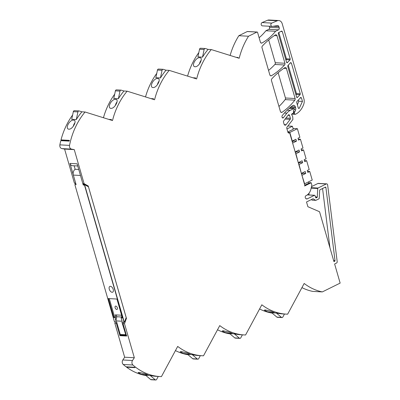<?xml version="1.0" encoding="UTF-8"?>
<svg xmlns="http://www.w3.org/2000/svg" width="400" height="400" viewBox="0 0 400 400"><rect width="100%" height="100%" fill="white"/><g stroke="black" fill="none" stroke-linecap="round" stroke-linejoin="round"><path stroke-width="0.6" d="M76.025 184.365L74.845 184.565L114.435 321.725L116.61 321.845L120.265 334.51L125.56 334.8L126.355 335.225M126.09 335.29L120.79 334.995L120.265 334.51L125.75 334.705L121.905 322.135L124.27 322.16L84.68 185L83.235 185.025L84.49 185.09L124.08 322.255M72.63 165.69A3.595 2.825 -86.9 0 1 72.44 165.69A3.595 2.825 -86.9 0 1 69.975 163.41L77.11 163.805L82.82 183.59L83.425 184.93L84.965 184.855L83.425 184.93L83.08 183.735L85.955 185.41M114.91 317.53L113.65 317.465L108.19 298.555L116.935 299.035L122.39 317.94L121.13 317.875L122.095 321.22L115.875 320.88L115.1 317.44L113.84 317.37L108.41 298.565L113.84 317.37L114.6 316.995L109.295 298.615M121.13 317.875L122.36 317.835L121.32 317.78L122.08 317.405L121.445 315.21L115.23 314.87L115.86 317.06L114.6 316.995M115.86 317.06L115.1 317.44L115.97 320.445L116.745 316.745L116.22 314.925M116.73 309.475A1.825 1.03 63.7 0 1 115.205 307.98A1.825 1.03 63.7 0 1 115.43 306.145A1.825 1.03 63.7 0 1 115.75 306.08A1.825 1.03 63.7 0 1 117.28 307.58A1.825 1.03 63.7 0 1 117.05 309.415A1.825 1.03 63.7 0 1 116.73 309.475M116.745 316.745L121.97 317.03M122.095 321.22L115.875 320.88L115.1 317.44L113.65 317.465M301.9 175.205L304.625 183.805L312.225 180.045L309.745 171.46L307.845 172.4L307.295 170.485L309.195 169.545L306.64 160.705L304.74 161.645L304.19 159.735L306.09 158.795L303.54 149.955L301.64 150.895L301.085 148.98L302.985 148.04L300.435 139.2L298.535 140.14L297.98 138.23L299.88 137.29L297.405 128.7L293.055 128.465M300.435 139.2L298.23 139.08M303.54 149.955L301.33 149.83M306.64 160.705L304.435 160.585M309.745 171.46L307.54 171.34M295.145 151.79L292.59 142.945M296.675 151.165L296.85 151.78L299.55 151.925L295.935 153.71L298.245 162.54M295.385 151.8L298.995 150.015L299.55 151.925M299.78 161.915L299.955 162.53L302.65 162.68L299.04 164.465L301.35 173.295M298.49 162.555L302.1 160.77L302.65 162.68M302.88 172.67L303.06 173.285L305.755 173.435L302.145 175.22M301.595 173.305L305.205 171.52L305.755 173.435M308.475 181.9L308.85 183.19M287.875 126.005L292.415 126.255L293.285 129.26L287.835 131.955M297.405 128.7L289.805 132.46L292.28 141.05L295.89 139.26L296.445 141.175L292.835 142.96M288.13 132.685L287.975 132.41M289.805 132.46L288.06 132.365M293.57 140.41L293.75 141.025L296.445 141.175M84.49 185.09L124.27 322.16L124.555 322.02L126.185 317.525L88.46 186.815L84.965 184.855M122.345 335.08L120.66 335.345M69.975 163.41L73.34 175.075L80.475 175.465L73.34 175.075A4.625 3.635 -86.9 0 1 74.925 169.455A4.625 3.635 -86.9 0 1 75.145 169.295L78.755 169.495M74.13 165.78L75.145 169.295M73.32 126.255A5.075 3.075 107.4 0 1 74.97 122.725M59.855 144.86L69.53 145.39C69.315 147.39 69.965 148.635 71.49 149.125L61.815 148.595C60.29 148.105 59.64 146.86 59.855 144.86A66.8 52.51 -86.9 0 1 60.805 140.655L69.215 141.11L69.405 140.365L61 139.905L63.355 140.64L69.25 140.965M115.385 105.445A5.075 3.075 107.4 0 1 117.04 101.915M157.455 84.635A5.075 3.075 107.4 0 1 159.11 81.1M199.525 63.82A5.075 3.075 107.4 0 1 201.175 60.29M292.25 141.765L293.75 141.025M295.355 152.52L296.85 151.78M298.46 163.275L299.955 162.53M301.56 174.025L303.06 173.285M286.965 128.95L292.415 126.255M298.3 99.97L298.66 101.205A17.985 14.135 -86.9 0 1 297.37 104.83M288.255 65.17L296.46 93.595A0.77 0.605 -86.9 0 1 296.28 94.455L300.085 94.665L297.14 97.615M295.95 94.82L296.28 94.455M285.905 60.02L286.235 59.655L290.04 59.865L287.095 62.815M278.815 32.45L286.415 58.795A0.77 0.605 -86.9 0 1 286.235 59.655M284.46 314.02L282.865 316.99A1.285 1.01 -86.9 0 1 281.965 317.565A1.285 1.01 -86.9 0 1 281.455 317.355L276.86 317.105A1.285 1.01 -86.9 0 0 277.365 317.315L281.965 317.565M273.41 312.75L274.44 312.665L271.2 311.31L265.36 309.955L264.265 310.16L267.445 311.765L273.41 312.75M115.335 321.775L114.835 323.155L124.66 357.21L134.335 357.74L132.5 360.505A3.085 2.425 93.1 0 0 132.92 365A66.8 52.51 93.1 0 0 160.025 376.555A66.8 52.51 93.1 0 0 161.435 376.605L177.69 346.42A66.8 52.51 93.1 0 0 202.09 355.74A66.8 52.51 93.1 0 0 203.505 355.795L219.76 325.605A66.8 52.51 93.1 0 0 244.16 334.93A66.8 52.51 93.1 0 0 245.575 334.985L261.83 304.795A66.8 52.51 93.1 0 0 286.23 314.12L283.06 313.945A66.8 52.51 -86.9 0 1 276.365 313.025L281.455 317.355M276.365 313.025L271.765 312.775L276.86 317.105M272.16 313.11A66.8 52.51 -86.9 0 1 259.585 308.965M242.39 334.835L240.795 337.8A1.285 1.01 -86.9 0 1 239.895 338.38A1.285 1.01 -86.9 0 1 239.385 338.17L234.79 337.915A1.285 1.01 -86.9 0 0 235.295 338.125L239.895 338.38M231.34 333.56L232.37 333.475L229.13 332.12L223.29 330.77L222.195 330.97L225.375 332.575L231.34 333.56M244.16 334.93L240.99 334.755A66.8 52.51 -86.9 0 1 234.295 333.835L239.385 338.17M234.295 333.835L229.695 333.585L234.79 337.915M230.09 333.92A66.8 52.51 -86.9 0 1 217.515 329.775M200.32 355.645L198.725 358.61A1.285 1.01 -86.9 0 1 197.825 359.19A1.285 1.01 -86.9 0 1 197.32 358.98L192.72 358.725A1.285 1.01 -86.9 0 0 193.225 358.935L197.825 359.19M189.27 354.37L190.3 354.29L187.06 352.93L181.22 351.58L180.125 351.78L183.305 353.385L189.27 354.37M202.09 355.74L198.92 355.57A66.8 52.51 -86.9 0 1 192.225 354.645L197.32 358.98M192.225 354.645L187.625 354.395L192.72 358.725M188.025 354.735A66.8 52.51 -86.9 0 1 175.445 350.59M158.255 376.455L156.655 379.425A1.285 1.01 -86.9 0 1 155.755 380A1.285 1.01 -86.9 0 1 155.25 379.79L150.65 379.54A1.285 1.01 -86.9 0 0 151.155 379.75L155.755 380M139.15 372.39L138.055 372.59L141.24 374.195L148.23 375.1L144.995 373.74L139.15 372.39M124.66 357.21L122.825 359.975A3.085 2.425 93.1 0 0 123.24 364.47A66.8 52.51 93.1 0 0 126.08 366.8L134.485 367.26L135 367.65L126.595 367.19A66.8 52.51 -86.9 0 1 126.595 367.19L126.785 366.84M160.025 376.555L156.85 376.38A66.8 52.51 -86.9 0 1 150.155 375.46L155.25 379.79M150.155 375.46L145.555 375.205L150.65 379.54M145.955 375.545A66.8 52.51 -86.9 0 1 126.605 367.195M123.505 322.22L123 323.605L126.59 336.035L119.93 335.67L120.14 335.32L119.93 335.67L116.34 323.24L116.715 322.21M85.93 185.33L86.965 185.91L88.235 185.98L126.445 318.36L124.505 323.69L134.335 357.74M74.845 184.565L76.1 184.63L73.34 175.075L75.685 183.2L74.415 183.13L75.905 183.96M73.58 120.125C69.445 119.655 64.62 129.025 68.955 129.19C72.795 129.47 77.53 120.1 73.58 120.125L74.025 120.205M68.5 129.11L68.955 129.19M78.975 110.935A1.285 1.01 93.1 0 1 79.17 110.97L81.89 111.82A66.8 52.51 93.1 0 0 76.295 119.57L71.7 119.32L73.33 111.66A1.285 1.01 93.1 0 1 74.375 110.68L78.975 110.935A1.285 1.01 93.1 0 0 77.93 111.91L73.33 111.66M76.295 119.57L77.93 111.91M61 139.905A66.8 52.51 -86.9 0 1 72.615 115.01M115.65 99.315C119.6 99.285 114.87 108.66 111.02 108.375C106.69 108.21 111.51 98.845 115.65 99.315L116.095 99.39M111.02 108.375L110.57 108.3M108.75 119.395L111.48 119.545A66.8 52.51 -86.9 0 0 111.31 120.195M121.045 90.125A1.285 1.01 93.1 0 1 121.24 90.16L123.96 91.01A66.8 52.51 93.1 0 0 118.365 98.76L113.765 98.505L115.4 90.85A1.285 1.01 93.1 0 1 116.445 89.87L121.045 90.125A1.285 1.01 93.1 0 0 120 91.1L115.4 90.85M118.365 98.76L120 91.1M103.44 117.735A66.8 52.51 -86.9 0 1 114.685 94.195M157.72 78.505C161.67 78.475 156.94 87.85 153.09 87.565C148.76 87.4 153.58 78.035 157.72 78.505L158.165 78.58M153.09 87.565L152.64 87.485M150.86 98.595L153.545 98.745A66.8 52.51 -86.9 0 0 153.38 99.385M163.115 69.31A1.285 1.01 93.1 0 1 163.31 69.345L166.03 70.195A66.8 52.51 93.1 0 0 160.435 77.95L155.835 77.695L157.47 70.04A1.285 1.01 93.1 0 1 158.515 69.06L163.115 69.31A1.285 1.01 93.1 0 0 162.07 70.29L157.47 70.04M160.435 77.95L162.07 70.29M145.51 96.925A66.8 52.51 -86.9 0 1 156.755 73.385M199.79 57.69C203.74 57.665 199.005 67.04 195.16 66.755C190.83 66.59 195.65 57.225 199.79 57.69L200.235 57.77M195.16 66.755L194.71 66.675M192.93 77.785L195.615 77.93A66.8 52.51 -86.9 0 0 195.45 78.57M205.185 48.5A1.285 1.01 93.1 0 1 205.38 48.535L208.095 49.385A66.8 52.51 93.1 0 0 202.505 57.14L197.905 56.885L199.54 49.225A1.285 1.01 93.1 0 1 200.585 48.25L205.185 48.5A1.285 1.01 93.1 0 0 204.14 49.48L199.54 49.225M202.505 57.14L204.14 49.48M187.58 76.115A66.8 52.51 -86.9 0 1 198.825 52.575M237.985 57.905A66.185 52.025 -86.9 0 1 238.1 57.47L236.27 57.37M114.835 323.155L116.34 323.24M300.915 97.385L296.855 101.56L296.675 102.42L298.29 108.015L298.815 108.505L299.3 108.25L302.465 101.415L301.44 97.875L300.27 97.81M298.66 101.205L302.465 101.415M300.485 97.58L301.44 97.875M271.44 75.735A1.54 1.21 -86.9 0 1 270.895 75.86A1.54 1.21 -86.9 0 1 269.84 74.885L262.01 47.75A1.54 1.21 -86.9 0 1 262.375 46.025A84.81 66.665 -86.9 0 1 275.315 34.935A1.54 1.21 -86.9 0 1 275.935 34.76A1.54 1.21 -86.9 0 1 276.99 35.735L284.935 63.26A1.54 1.21 -86.9 0 1 284.565 64.99A74.55 58.6 -86.9 0 1 271.44 75.735L270.37 75.675M268.685 39.94L275.265 62.73A1.54 1.21 -86.9 0 1 274.89 64.46A74.55 58.6 -86.9 0 1 268.55 70.41M289.565 115.39A1.03 0.81 93.1 0 0 288.235 115.06L283.655 121.015A1.03 0.81 93.1 0 0 283.47 122.1L284.08 124.22A1.54 1.21 93.1 0 0 285.135 125.195A1.54 1.21 93.1 0 0 286.08 124.72L290.205 119.345A1.03 0.81 93.1 0 0 290.395 118.26L289.565 115.39L288.045 115.305M271.465 80.52A1.54 1.21 -86.9 0 1 271.855 78.775A84.81 66.665 -86.9 0 1 284.77 67.705A1.54 1.21 -86.9 0 1 285.395 67.53A1.54 1.21 -86.9 0 1 286.45 68.505L295.115 98.515A1.54 1.21 -86.9 0 1 294.825 100.145A65.515 51.495 -86.9 0 1 282.095 112.265A1.54 1.21 -86.9 0 1 281.46 112.455A1.54 1.21 -86.9 0 1 280.405 111.48L271.465 80.52M278.145 72.71L285.44 97.985A1.54 1.21 -86.9 0 1 285.15 99.615A65.515 51.495 -86.9 0 1 278.955 106.46M296.46 93.595L300.27 93.805L291.395 63.07L290.44 62.775L290.87 62.585M290.44 62.775L287.925 65.535L287.745 66.395L296.615 97.13L297.575 97.425L296.735 97.375M300.27 93.805L300.085 94.665M281.77 31.06L278.625 32.545L278.26 33.545L286.57 62.325L287.53 62.62L286.69 62.575M286.415 58.795L290.225 59.005L290.04 59.865M290.225 59.005L282.3 31.545L281.52 31.115M304.785 185.2L309.91 182.67L311.175 182.74L304.585 186L304.93 185.705L289.65 132.765L289.215 132.98L287.92 132.255L286.815 128.43A1.285 1.01 -86.9 0 1 287.08 127.04L292.91 119.455L292.71 116.68A0.525 0.415 93.1 0 0 292.64 116.4L291.685 114.695A0.515 0.405 93.1 0 1 291.875 113.915L293.205 113.255A0.515 0.405 93.1 0 0 293.47 112.765L293.475 110.48A0.515 0.405 93.1 0 1 293.74 109.99L294.045 109.835A0.64 0.505 93.1 0 0 293.7 108.645L289.13 108.39M288.395 132.935L288.8 133.07M289.65 132.765L288.145 132.68M301.935 287.63A66.185 52.025 -86.9 0 0 312.515 291.355A66.185 52.025 -86.9 0 0 312.65 291.385L322.325 291.915L340.145 283.1L334.625 263.985L336.535 263.04A1.285 1.01 93.1 0 0 337.185 261.61L327.635 184.905A1.285 1.01 93.1 0 0 326.705 183.855A1.285 1.01 93.1 0 0 326.29 183.945L318.015 188.04A0.515 0.405 93.1 0 0 317.75 188.495L317.275 197.01A0.515 0.405 93.1 0 1 317.01 197.465L316.24 197.85A0.515 0.405 93.1 0 1 315.735 197.6L314.975 195.555A0.515 0.405 93.1 0 0 314.47 195.31L307.355 198.83A2.055 1.615 93.1 0 1 306.69 198.97A2.055 1.615 93.1 0 1 305.28 197.67A1.54 1.21 93.1 0 1 306.005 195.675L306.195 195.58A9.765 7.675 93.1 0 0 309.72 192.14A9.765 7.675 93.1 0 0 310.93 189.06L311.765 185.52A1.285 1.01 -86.9 0 0 311.745 184.71L311.175 182.74M322.325 291.915A66.185 52.025 -86.9 0 1 304.175 283.47L287.645 314.175A66.8 52.51 93.1 0 1 286.23 314.12M123.24 364.47A3.085 2.425 93.1 0 0 123.245 364.47L132.92 365M124.505 323.69L123 323.605M125.895 318.33L126.445 318.36M82.82 183.59L84.09 183.66L88.235 185.98M61.815 148.595L64.59 149.075L74.26 149.61L84.09 183.66M64.59 149.075L74.415 183.13M71.49 149.125L74.26 149.61M69.53 145.39A66.8 52.51 -86.9 0 1 85.06 111.995L81.89 111.82M123.96 91.01L127.13 91.18A66.8 52.51 93.1 0 0 112.5 120.565L85.06 111.995M166.03 70.195L169.2 70.37A66.8 52.51 93.1 0 0 154.57 99.755L127.13 91.18M208.095 49.385L211.27 49.56A66.8 52.51 93.1 0 0 196.64 78.945L169.2 70.37M230.12 55.45A66.185 52.025 -86.9 0 1 238.855 35.7L248.525 36.23A66.185 52.025 -86.9 0 0 239.18 58.28L211.27 49.56M238.855 35.7L247.265 31.54A0.645 0.505 93.1 0 1 247.475 31.495L257.145 32.025A0.645 0.505 93.1 0 0 256.94 32.07L247.265 31.54M248.525 36.23L256.94 32.07M260.915 42.94L262 43A1.54 1.21 93.1 0 1 261.45 43.13A1.54 1.21 93.1 0 1 260.395 42.16L257.585 32.43A0.645 0.505 93.1 0 0 257.145 32.025M259.115 37.73A56.52 44.43 93.1 0 0 265.895 30.75L275.57 31.285L278.495 29.835A1.545 1.215 93.1 0 0 279.22 27.84L278.855 26.585A1.545 1.215 93.1 0 0 277.8 25.61A1.545 1.215 93.1 0 0 277.61 25.615L272.29 26.38A1.695 1.335 93.1 0 1 272.08 26.39A1.695 1.335 93.1 0 1 270.845 24.935A1.695 1.335 93.1 0 1 271.785 23.09L277.29 20.775L267.62 20.24L262.11 22.56A1.695 1.335 93.1 0 0 262.075 22.575A1.695 1.335 93.1 0 0 262.045 22.59A1.695 1.335 93.1 0 0 261.17 24.075A1.695 1.335 93.1 0 0 261.85 25.665A1.695 1.335 93.1 0 0 262.405 25.86L272.08 26.39M262 43A56.52 44.43 93.1 0 0 275.57 31.285M265.895 30.75L268.82 29.305A1.545 1.215 93.1 0 0 269.545 27.31L279.22 27.84M269.235 26.235L269.545 27.31M291.995 113.855L294.815 114.01A0.77 0.605 93.1 0 0 295.51 114.27A17.985 14.14 93.1 0 0 303.815 103.98A7.015 5.515 93.1 0 0 303.955 99.055L282.23 23.78A5.14 4.04 93.1 0 0 278.71 20.53L269.035 20A5.14 4.04 93.1 0 0 267.62 20.24M278.71 20.53A5.14 4.04 93.1 0 0 277.29 20.775M294.815 114.01L294.145 112.46L294.69 111.975A0.515 0.405 93.1 0 0 294.915 111.705L295.585 109.87A2.57 2.02 93.1 0 0 295.65 107.905L295.375 106.95A2.57 2.02 93.1 0 0 294.33 105.535A2.57 2.02 93.1 0 0 293.615 105.325A2.57 2.02 93.1 0 0 292.495 105.68A64.255 50.51 93.1 0 0 282.34 115.465A1.545 1.215 93.1 0 0 282.03 117.12L282.1 117.355A1.03 0.81 93.1 0 0 283.43 117.685L286.88 113.19L284.4 113.055M287.195 110.165L290.28 110.335A11.82 9.29 93.1 0 0 286.88 113.19M290.28 110.335L293.7 108.645M113.23 289.41A3.21 1.815 63.7 0 1 112.675 292.18A3.21 1.815 63.7 0 1 109.27 289.19A3.21 1.815 63.7 0 1 109.825 286.42A3.21 1.815 63.7 0 1 113.23 289.41A3.21 1.815 63.7 0 1 112.675 292.18A3.21 1.815 63.7 0 1 109.27 289.19A3.21 1.815 63.7 0 1 109.825 286.42A3.21 1.815 63.7 0 1 113.23 289.41M315.6 200.31L313.205 198.84A0.515 0.405 93.1 0 0 312.88 198.825L306.52 201.97L307.895 206.725L319.325 211.635A0.64 0.505 93.1 0 1 319.625 212.01L333.935 261.595L334.75 261.195A0.515 0.405 93.1 0 0 335.01 260.62L325.905 187.52A0.515 0.405 93.1 0 0 325.365 187.135L319.94 189.82A0.515 0.405 93.1 0 0 319.675 190.275L319.225 198.37A0.515 0.405 93.1 0 1 318.96 198.825L315.92 200.325A0.515 0.405 93.1 0 1 315.6 200.31L312.11 200.12L311.285 199.615M309.06 193.14L308.96 194.96M326.29 183.945L317.885 183.485L311.5 186.645M317.885 183.485A1.285 1.01 -86.9 0 1 318.3 183.395L326.705 183.855M329.94 247.75L322.565 188.52M80.475 175.465L83.235 185.025M126.48 335.665L120.14 335.32M298.365 108.195L299.3 108.25M276.99 35.735L274.345 35.59M284.565 64.99L274.89 64.46M284.935 63.26L275.265 62.73M284.255 124.62L286.08 124.72M290.205 119.345L285.155 119.07M285.96 118.02L290.395 118.26M282.095 112.265L280.845 112.2M294.825 100.145L285.15 99.615M295.115 98.515L285.44 97.985M286.45 68.505L283.805 68.36M290.225 63.01L291.395 63.07M280.805 31.465L282.3 31.545M122.825 359.975L132.5 360.505M268.82 29.305L278.495 29.835M273.09 26.265L278.855 26.585M262.11 22.56L271.785 23.09M294.2 112.905L293.465 112.865M294.145 112.46L293.47 112.42M294.39 112.125L293.475 112.07M294.69 111.975L293.475 111.91M293.475 111.625L294.915 111.705M295.585 109.87L294.12 109.79M290.055 107.6L295.65 107.905M295.375 106.95L291.14 106.72M292.885 105.455L294.33 105.535M282.215 117.615L283.43 117.685M307.285 194.915L314.47 195.31M307.355 198.83L306.045 198.76M316.24 197.85L315.91 197.83M317.01 197.465L315.655 197.39M317.275 197.01L315.48 196.91M317.75 188.495L311.15 188.13M311.26 187.67L318.015 188.04M313.205 198.84L312.885 198.825M325.905 187.52L324.72 187.455M333.635 260.545L335.01 260.62M334.75 261.195L333.805 261.14M120.125 335.315L126.785 335.685M72.44 165.69L77.74 165.98M291.675 114.12L295.27 114.32M289.19 108.34L293.905 108.6M307.34 194.875L314.64 195.275M312.265 200.17L315.755 200.36"/></g></svg>
